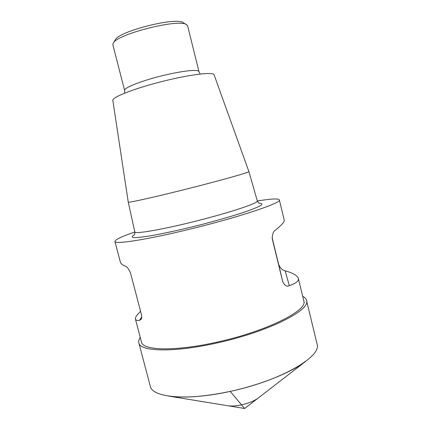 <?xml version="1.0" encoding="UTF-8"?>
<svg xmlns="http://www.w3.org/2000/svg" width="430" height="430" viewBox="0 0 430 430"><rect width="100%" height="100%" fill="white"/><g stroke="black" fill="none" stroke-linecap="round" stroke-linejoin="round"><path stroke-width="0.64" d="M186.464 24.634L183.25 22.736C176.703 16.587 118.03 31.433 115.197 39.952L113.273 43.156M198.972 71.606L187.647 25.967L186.62 24.725C179.778 18.173 116.084 34.292 113.181 43.306L112.87 44.887L124.614 90.418C123.652 87.989 140.11 81.291 160.557 76.131C180.998 70.945 198.66 69.01 198.972 71.606L200.149 74.025M128.248 202.111C127.758 203.089 155.262 196.972 188.974 188.437C222.692 179.912 249.792 172.21 248.9 171.581L214.075 74.782C213.49 71.638 189.775 74.46 161.922 81.528C134.063 88.558 111.854 97.352 112.837 100.4L128.242 202.105L134.827 231.98C121.706 236.527 115.073 239.693 114.928 241.488C114.477 244.643 146.517 239.779 189.329 229.292C239.225 217.22 282.263 202.68 279.344 199.885C278.361 198.375 271.018 198.746 257.323 200.998M114.928 241.488L120.395 262.187C120.733 263.499 122.313 264.815 125.141 266.138C126.861 266.455 128.651 268.75 130.51 273.028L141.448 314.61C141.9 316.915 141.798 318.479 141.148 319.302L139.449 320.409C137.03 320.57 135.686 320.124 135.418 319.082L141.465 341.99C142.48 350.595 175.617 351.638 217.972 341.931C267.401 331.041 308.219 310.1 303.8 300.914L298.356 278.425C297.485 275.662 293.088 273.104 285.165 270.766C282.677 270.443 280.527 268.401 278.715 264.633L272.12 237.613M135.418 319.082C135.101 317.507 136.815 314.91 140.578 311.293M279.344 199.885L284.246 220.144C284.644 221.676 281.8 224.933 275.727 229.926C273.367 231.232 272.228 234.264 272.308 239.016L282.746 281.763C284.73 285.638 286.912 286.95 289.304 285.687C295.98 283.397 299 280.973 298.356 278.425M302.682 296.302C304.822 297.393 306.101 298.753 306.52 300.387C311.105 309.847 268.976 331.508 217.822 342.774C174.01 352.81 139.857 351.692 138.825 342.817C138.417 341.183 138.895 339.383 140.255 337.405M306.52 300.387L317.05 343.946C322.285 356.196 281.129 380.641 230.19 391.397C186.582 401.088 151.951 397.39 150.28 386.145L138.825 342.817M227.422 405.683L168.7 396.094C184.298 398.266 204.793 396.702 230.19 391.397C260.892 384.791 291.04 372.563 305.579 361.463L258.484 397.825M230.19 391.397L241.585 404.866C248.545 403.286 254.049 401.039 258.091 398.132L244.659 408.5L241.585 404.866C236.226 405.985 231.668 406.285 227.911 405.764L244.659 408.5L230.19 391.397M248.9 171.581L257.317 200.982C258.618 202.965 231.453 212.141 197.166 220.805C162.884 229.491 134.628 234.339 134.827 231.98C134.735 234.011 134.515 235.017 134.16 235M259.005 203.159C261.886 203.288 262.612 203.992 261.171 205.266C258.387 206.868 253.367 208.964 246.11 211.549C233.775 215.709 216.731 220.649 198.321 225.368C179.88 229.975 162.54 233.737 149.704 235.946C142.094 237.118 136.681 237.666 133.467 237.575C131.601 237.14 131.903 236.177 134.375 234.694M278.715 264.633L282.746 281.763M285.165 270.766L289.304 285.687M139.449 320.409L141.75 316.969M124.727 93.111L124.614 90.418M257.317 200.982C258.328 202.713 259 203.492 259.338 203.32"/></g></svg>
